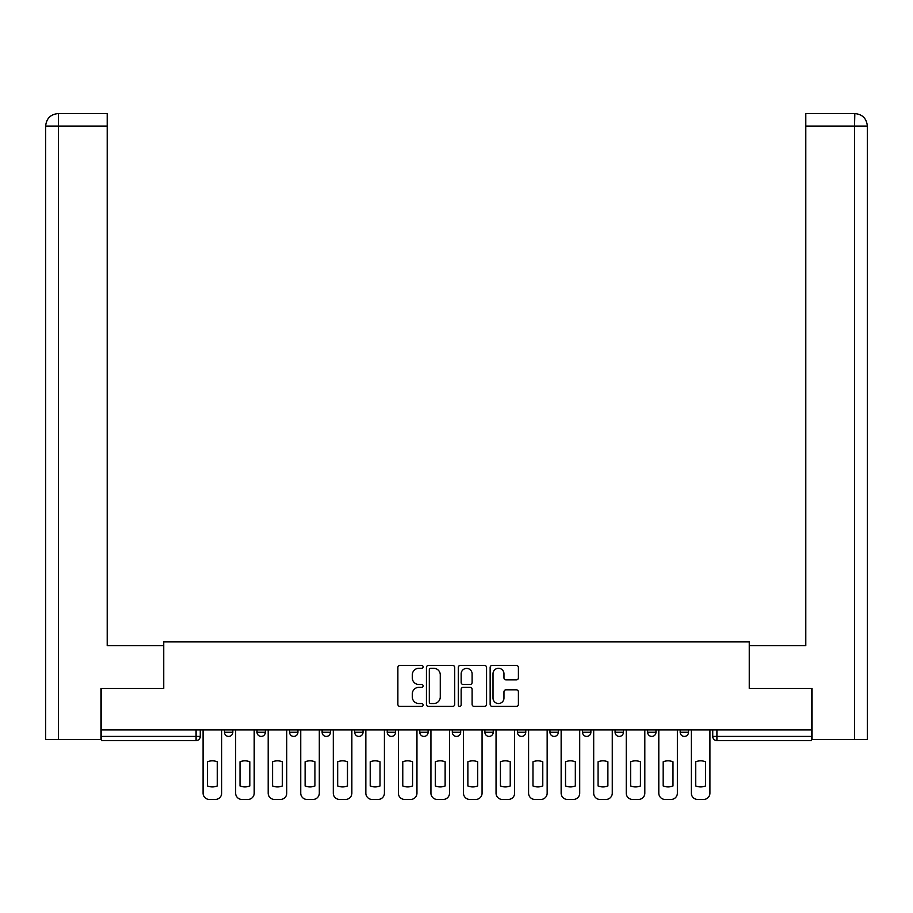 <?xml version="1.0" encoding="UTF-8"?>
<svg xmlns="http://www.w3.org/2000/svg" width="913" height="913" viewBox="0 0 913 913"><rect width="100%" height="100%" fill="white"/><g stroke="black" fill="none" stroke-linecap="round" stroke-linejoin="round"><path stroke-width="1.37" d="M423.118 666.878A1.438 1.438 0 0 0 421.68 665.44L399.917 665.44A2.043 2.043 0 0 0 397.874 667.483L397.874 704.357A2.043 2.043 0 0 0 399.917 706.4L421.68 706.4A1.438 1.438 0 0 0 423.118 704.973A1.438 1.438 0 0 0 421.68 703.535L418.862 703.535A6.551 6.551 0 0 1 412.311 696.984L412.311 693.903A6.551 6.551 0 0 1 418.862 687.352L421.68 687.352A1.438 1.438 0 0 0 423.118 685.925A1.438 1.438 0 0 0 421.68 684.488L418.862 684.488A6.551 6.551 0 0 1 412.311 677.937L412.311 674.855A6.551 6.551 0 0 1 418.862 668.305L421.68 668.305A1.438 1.438 0 0 0 423.118 666.878M582.528 729.944L582.528 732.249L590.882 732.249A4.177 4.177 0 0 1 586.705 736.414A4.177 4.177 0 0 1 582.528 732.249L582.528 729.944M484.883 729.944L484.883 732.249L493.225 732.249A4.177 4.177 0 0 1 489.048 736.414A4.177 4.177 0 0 1 484.883 732.249L484.883 729.944M419.775 729.944L419.775 732.249L428.117 732.249A4.177 4.177 0 0 1 423.952 736.414A4.177 4.177 0 0 1 419.775 732.249L419.775 729.944M387.226 729.944L387.226 732.249L395.569 732.249A4.177 4.177 0 0 1 391.403 736.414A4.177 4.177 0 0 1 387.226 732.249L387.226 729.944M322.118 729.944L322.118 732.249L330.472 732.249A4.177 4.177 0 0 1 326.295 736.414A4.177 4.177 0 0 1 322.118 732.249L322.118 729.944M516.359 679.877A2.043 2.043 0 0 0 518.401 677.834L518.401 667.483A2.043 2.043 0 0 0 516.359 665.44L492.187 665.44A2.043 2.043 0 0 0 490.144 667.483L490.144 704.357A2.043 2.043 0 0 0 492.187 706.4L516.359 706.4A2.043 2.043 0 0 0 518.401 704.357L518.401 691.86A2.043 2.043 0 0 0 516.359 689.817L506.019 689.817A2.043 2.043 0 0 0 503.965 691.86L503.965 698.057A5.478 5.478 0 0 1 498.487 703.535A5.478 5.478 0 0 1 493.009 698.057L493.009 673.783A5.478 5.478 0 0 1 498.487 668.305A5.478 5.478 0 0 1 503.965 673.783L503.965 677.834A2.043 2.043 0 0 0 506.019 679.877L516.359 679.877M58.478 739.541L45.65 739.541L45.65 126.085C46.403 118.485 50.569 114.308 58.158 113.566L107.209 113.566L107.209 126.085L58.478 126.085L58.478 739.541L100.944 739.541L100.944 688.425L163.747 688.425L163.747 641.896L749.253 641.896L749.253 688.425L811.429 688.425L811.429 729.944L101.571 729.944L101.571 736.414L200.267 736.414L200.267 729.944L200.267 736.414A4.177 4.177 0 0 1 196.09 740.591L101.571 740.591L101.571 736.414M101.571 688.425L101.571 729.944M454.708 667.483A2.043 2.043 0 0 0 452.665 665.44L428.494 665.44A2.043 2.043 0 0 0 426.439 667.483L426.439 704.357A2.043 2.043 0 0 0 428.494 706.4L452.665 706.4A2.043 2.043 0 0 0 454.708 704.357L454.708 667.483M460.335 665.44L484.506 665.44A2.043 2.043 0 0 1 486.561 667.483L486.561 704.357A2.043 2.043 0 0 1 484.506 706.4L474.167 706.4A2.043 2.043 0 0 1 472.112 704.357L472.112 689.406A2.043 2.043 0 0 0 470.069 687.352L463.211 687.352A2.043 2.043 0 0 0 461.156 689.406L461.156 704.973A1.438 1.438 0 0 1 459.73 706.4A1.438 1.438 0 0 1 458.292 704.973L458.292 667.483A2.043 2.043 0 0 1 460.335 665.44M712.733 729.944L712.733 736.414L811.429 736.414L811.429 740.591L716.91 740.591A4.177 4.177 0 0 1 712.733 736.414M811.429 729.944L811.429 736.414M688.528 729.944L688.528 732.249A4.177 4.177 0 0 1 684.351 736.414A4.177 4.177 0 0 1 680.185 732.249L688.528 732.249M680.185 729.944L680.185 732.249M655.979 729.944L655.979 732.249A4.177 4.177 0 0 1 651.802 736.414A4.177 4.177 0 0 1 647.637 732.249A4.177 4.177 0 0 0 651.802 736.414M647.637 729.944L647.637 732.249L655.979 732.249M623.431 729.944L623.431 732.249A4.177 4.177 0 0 1 619.254 736.414A4.177 4.177 0 0 1 615.077 732.249A4.177 4.177 0 0 0 619.254 736.414M615.077 729.944L615.077 732.249L623.431 732.249M590.882 729.944L590.882 732.249A4.177 4.177 0 0 1 586.705 736.414M558.322 729.944L558.322 732.249A4.177 4.177 0 0 1 554.157 736.414A4.177 4.177 0 0 1 549.98 732.249L558.322 732.249M549.98 729.944L549.98 732.249M525.774 729.944L525.774 732.249A4.177 4.177 0 0 1 521.597 736.414A4.177 4.177 0 0 1 517.431 732.249L525.774 732.249L525.774 729.944M517.431 729.944L517.431 732.249M493.225 729.944L493.225 732.249M460.677 729.944L460.677 732.249A4.177 4.177 0 0 1 456.5 736.414A4.177 4.177 0 0 1 452.323 732.249L460.677 732.249L460.677 729.944M452.323 729.944L452.323 732.249M428.117 729.944L428.117 732.249L428.117 729.944M395.569 732.249L395.569 729.944L395.569 732.249A4.177 4.177 0 0 1 391.403 736.414M363.02 729.944L363.02 732.249A4.177 4.177 0 0 1 358.843 736.414A4.177 4.177 0 0 1 354.678 732.249A4.177 4.177 0 0 0 358.843 736.414A4.177 4.177 0 0 0 363.02 732.249L363.02 729.944M354.678 729.944L354.678 732.249L363.02 732.249M330.472 729.944L330.472 732.249M297.923 729.944L297.923 732.249A4.177 4.177 0 0 1 293.746 736.414A4.177 4.177 0 0 1 289.569 732.249A4.177 4.177 0 0 0 293.746 736.414A4.177 4.177 0 0 0 297.923 732.249L289.569 732.249L289.569 729.944M257.021 729.944L257.021 732.249L265.363 732.249L265.363 729.944L265.363 732.249A4.177 4.177 0 0 1 261.198 736.414A4.177 4.177 0 0 1 257.021 732.249A4.177 4.177 0 0 0 261.198 736.414M224.472 729.944L224.472 732.249L232.815 732.249L232.815 729.944L232.815 732.249A4.177 4.177 0 0 1 228.649 736.414A4.177 4.177 0 0 1 224.472 732.249A4.177 4.177 0 0 0 228.649 736.414M430.742 668.305A1.438 1.438 0 0 0 429.315 669.743L429.315 702.097A1.438 1.438 0 0 0 430.742 703.535L433.709 703.535A6.551 6.551 0 0 0 440.271 696.984L440.271 674.855A6.551 6.551 0 0 0 433.709 668.305L430.742 668.305M472.112 673.885A5.478 5.478 0 0 0 466.634 668.407A5.478 5.478 0 0 0 461.156 673.885L461.156 682.445A2.043 2.043 0 0 0 463.211 684.488L470.069 684.488A2.043 2.043 0 0 0 472.112 682.445L472.112 673.885M207.468 761.784L207.468 785.956A13.044 13.044 131.6 0 0 217.271 785.956A13.044 13.044 -131.6 0 1 207.468 785.956L207.468 761.784A13.044 13.044 -131.6 0 1 217.271 761.784A13.044 13.044 131.6 0 0 207.468 761.784M217.271 761.784L217.271 785.956L217.271 761.784M203.085 793.169L203.085 729.944L203.085 793.169A6.265 6.265 48.4 0 0 209.339 799.434L215.4 799.434A6.265 6.265 48.4 0 0 221.654 793.169L221.654 729.944M209.339 799.434L215.4 799.434M240.016 761.784L240.016 785.956A13.044 13.044 131.6 0 0 249.82 785.956A13.044 13.044 -131.6 0 1 240.016 785.956L240.016 761.784A13.044 13.044 -131.6 0 1 249.82 761.784A13.044 13.044 131.6 0 0 240.016 761.784M249.82 761.784L249.82 785.956L249.82 761.784M235.634 793.169L235.634 729.944L235.634 793.169A6.265 6.265 48.4 0 0 241.899 799.434L247.948 799.434A6.265 6.265 48.4 0 0 254.202 793.169L254.202 729.944M272.565 761.784L272.565 785.956A13.044 13.044 131.6 0 0 282.379 785.956A13.044 13.044 -131.6 0 1 272.565 785.956L272.565 761.784A13.044 13.044 -131.6 0 1 282.379 761.784A13.044 13.044 131.6 0 0 272.565 761.784M282.379 761.784L282.379 785.956L282.379 761.784M268.182 793.169L268.182 729.944L268.182 793.169A6.265 6.265 48.4 0 0 274.448 799.434L280.496 799.434A6.265 6.265 48.4 0 0 286.75 793.169L286.75 729.944M163.541 688.425L163.541 645.651L107.209 645.651L107.209 126.085M58.478 113.566L58.478 126.085L45.65 126.085L45.65 614.346L45.65 126.085C46.38 118.496 50.557 114.319 58.17 113.566M749.459 688.425L749.459 645.651L805.791 645.651L805.791 113.566L854.83 113.566L854.522 126.085L805.791 126.085M867.35 614.346L867.35 126.085L867.35 739.541L812.056 739.541L812.056 688.425L811.429 688.425M854.522 739.541L854.522 126.085L867.35 126.085C866.597 118.485 862.431 114.308 854.842 113.566M241.899 799.434L247.948 799.434M274.448 799.434L280.496 799.434M305.113 761.784L305.113 785.956A13.044 13.044 131.6 0 0 314.928 785.956A13.044 13.044 -131.6 0 1 305.113 785.956L305.113 761.784A13.044 13.044 -131.6 0 1 314.928 761.784A13.044 13.044 131.6 0 0 305.113 761.784M314.928 761.784L314.928 785.956L314.928 761.784M300.731 793.169L300.731 729.944L300.731 793.169A6.265 6.265 48.4 0 0 306.996 799.434L313.045 799.434A6.265 6.265 48.4 0 0 319.31 793.169L319.31 729.944M337.673 761.784L337.673 785.956A13.044 13.044 131.6 0 0 347.476 785.956A13.044 13.044 -131.6 0 1 337.673 785.956L337.673 761.784A13.044 13.044 -131.6 0 1 347.476 761.784A13.044 13.044 131.6 0 0 337.673 761.784M347.476 761.784L347.476 785.956L347.476 761.784M333.291 793.169L333.291 729.944L333.291 793.169A6.265 6.265 48.4 0 0 339.545 799.434L345.593 799.434A6.265 6.265 48.4 0 0 351.859 793.169L351.859 729.944M370.221 761.784L370.221 785.956A13.044 13.044 131.6 0 0 380.025 785.956A13.044 13.044 -131.6 0 1 370.221 785.956L370.221 761.784A13.044 13.044 -131.6 0 1 380.025 761.784A13.044 13.044 131.6 0 0 370.221 761.784M380.025 761.784L380.025 785.956L380.025 761.784M365.839 793.169L365.839 729.944L365.839 793.169A6.265 6.265 48.4 0 0 372.093 799.434L378.153 799.434A6.265 6.265 48.4 0 0 384.407 793.169L384.407 729.944M306.996 799.434L313.045 799.434M339.545 799.434L345.593 799.434M372.093 799.434L378.153 799.434M402.77 761.784L402.77 785.956A13.044 13.044 131.6 0 0 412.573 785.956A13.044 13.044 -131.6 0 1 402.77 785.956L402.77 761.784A13.044 13.044 -131.6 0 1 412.573 761.784A13.044 13.044 131.6 0 0 402.77 761.784M412.573 761.784L412.573 785.956L412.573 761.784M398.388 793.169L398.388 729.944L398.388 793.169A6.265 6.265 48.4 0 0 404.653 799.434L410.702 799.434A6.265 6.265 48.4 0 0 416.956 793.169L416.956 729.944M404.653 799.434L410.702 799.434M435.318 761.784L435.318 785.956A13.044 13.044 131.6 0 0 445.133 785.956A13.044 13.044 -131.6 0 1 435.318 785.956L435.318 761.784A13.044 13.044 -131.6 0 1 445.133 761.784A13.044 13.044 131.6 0 0 435.318 761.784M445.133 761.784L445.133 785.956L445.133 761.784M430.936 793.169L430.936 729.944L430.936 793.169A6.265 6.265 48.4 0 0 437.201 799.434L443.25 799.434A6.265 6.265 48.4 0 0 449.516 793.169L449.516 729.944M437.201 799.434L443.25 799.434M467.867 761.784L467.867 785.956A13.044 13.044 131.6 0 0 477.682 785.956A13.044 13.044 -131.6 0 1 467.867 785.956L467.867 761.784A13.044 13.044 -131.6 0 1 477.682 761.784A13.044 13.044 131.6 0 0 467.867 761.784M477.682 761.784L477.682 785.956L477.682 761.784M463.484 793.169L463.484 729.944L463.484 793.169A6.265 6.265 48.4 0 0 469.75 799.434L475.799 799.434A6.265 6.265 48.4 0 0 482.064 793.169L482.064 729.944M469.75 799.434L475.799 799.434M500.427 761.784L500.427 785.956A13.044 13.044 131.6 0 0 510.23 785.956A13.044 13.044 -131.6 0 1 500.427 785.956L500.427 761.784A13.044 13.044 -131.6 0 1 510.23 761.784A13.044 13.044 131.6 0 0 500.427 761.784M510.23 761.784L510.23 785.956L510.23 761.784M496.044 793.169L496.044 729.944L496.044 793.169A6.265 6.265 48.4 0 0 502.298 799.434L508.347 799.434A6.265 6.265 48.4 0 0 514.612 793.169L514.612 729.944M502.298 799.434L508.347 799.434M532.975 761.784L532.975 785.956A13.044 13.044 131.6 0 0 542.779 785.956A13.044 13.044 -131.6 0 1 532.975 785.956L532.975 761.784A13.044 13.044 -131.6 0 1 542.779 761.784A13.044 13.044 131.6 0 0 532.975 761.784M542.779 761.784L542.779 785.956L542.779 761.784M528.593 793.169L528.593 729.944L528.593 793.169A6.265 6.265 48.4 0 0 534.847 799.434L540.907 799.434A6.265 6.265 48.4 0 0 547.161 793.169L547.161 729.944M534.847 799.434L540.907 799.434M565.524 761.784L565.524 785.956A13.044 13.044 131.6 0 0 575.327 785.956A13.044 13.044 -131.6 0 1 565.524 785.956L565.524 761.784A13.044 13.044 -131.6 0 1 575.327 761.784A13.044 13.044 131.6 0 0 565.524 761.784M575.327 761.784L575.327 785.956L575.327 761.784M561.141 793.169L561.141 729.944L561.141 793.169A6.265 6.265 48.4 0 0 567.407 799.434L573.455 799.434A6.265 6.265 48.4 0 0 579.709 793.169L579.709 729.944M567.407 799.434L573.455 799.434M598.072 761.784L598.072 785.956A13.044 13.044 131.6 0 0 607.887 785.956A13.044 13.044 -131.6 0 1 598.072 785.956L598.072 761.784A13.044 13.044 -131.6 0 1 607.887 761.784A13.044 13.044 131.6 0 0 598.072 761.784M607.887 761.784L607.887 785.956L607.887 761.784M593.69 793.169L593.69 729.944L593.69 793.169A6.265 6.265 48.4 0 0 599.955 799.434L606.004 799.434A6.265 6.265 48.4 0 0 612.269 793.169L612.269 729.944M599.955 799.434L606.004 799.434M630.621 761.784L630.621 785.956A13.044 13.044 131.6 0 0 640.435 785.956A13.044 13.044 -131.6 0 1 630.621 785.956L630.621 761.784A13.044 13.044 -131.6 0 1 640.435 761.784A13.044 13.044 131.6 0 0 630.621 761.784M640.435 761.784L640.435 785.956L640.435 761.784M626.25 793.169L626.25 729.944L626.25 793.169A6.265 6.265 48.4 0 0 632.504 799.434L638.552 799.434A6.265 6.265 48.4 0 0 644.818 793.169L644.818 729.944M632.504 799.434L638.552 799.434M663.18 761.784L663.18 785.956A13.044 13.044 131.6 0 0 672.984 785.956A13.044 13.044 -131.6 0 1 663.18 785.956L663.18 761.784A13.044 13.044 -131.6 0 1 672.984 761.784A13.044 13.044 131.6 0 0 663.18 761.784M672.984 761.784L672.984 785.956L672.984 761.784M658.798 793.169L658.798 729.944L658.798 793.169A6.265 6.265 48.4 0 0 665.052 799.434L671.101 799.434A6.265 6.265 48.4 0 0 677.366 793.169L677.366 729.944M665.052 799.434L671.101 799.434M695.729 761.784L695.729 785.956A13.044 13.044 131.6 0 0 705.532 785.956A13.044 13.044 -131.6 0 1 695.729 785.956L695.729 761.784A13.044 13.044 -131.6 0 1 705.532 761.784A13.044 13.044 131.6 0 0 695.729 761.784M705.532 761.784L705.532 785.956L705.532 761.784M691.346 793.169L691.346 729.944L691.346 793.169A6.265 6.265 48.4 0 0 697.6 799.434L703.661 799.434A6.265 6.265 48.4 0 0 709.915 793.169L709.915 729.944M697.6 799.434L703.661 799.434M196.09 729.944L196.09 740.591M716.91 729.944L716.91 740.591M45.65 126.085L45.65 614.346"/></g></svg>
